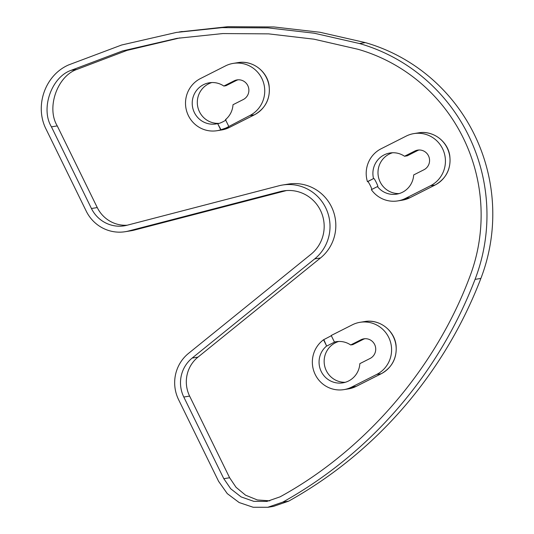 <?xml version="1.0" encoding="UTF-8"?>
<svg xmlns="http://www.w3.org/2000/svg" width="534" height="534" viewBox="0 0 534 534"><rect width="100%" height="100%" fill="white"/><g stroke="black" fill="none" stroke-linecap="round" stroke-linejoin="round"><path stroke-width="0.8" d="M220.716 129.842L225.995 128L249.799 115.551A27.695 27.101 -99.2 0 0 263.422 82.356A27.695 27.101 -99.2 0 0 233.231 63.392A27.695 27.101 -99.2 0 0 225.475 65.909L200.464 78.551A27.695 27.101 -99.2 0 0 186.833 111.74A27.695 27.101 -99.2 0 0 217.024 130.71A27.695 27.101 -99.2 0 0 220.716 129.842L217.652 123.594A20.846 20.399 -99.2 0 1 215.936 123.948A20.846 20.399 -99.2 0 1 192.487 106.613A20.846 20.399 -99.2 0 1 209.308 82.79A20.846 20.399 -99.2 0 1 223.839 86.047L234.106 80.861A10.42 10.199 80.8 0 1 248.383 87.055A10.42 10.199 80.8 0 1 243.257 99.544L232.998 104.731A20.846 20.399 -99.2 0 1 225.468 119.643L228.692 126.218M221.016 129.795L217.652 123.594M223.839 86.047L225.995 85.7L236.262 80.514L234.106 80.861M218.82 123.361A20.846 20.399 80.8 0 1 197.607 105.979A20.846 20.399 80.8 0 1 211.878 82.543M217.959 123.548C219.12 123.955 227.417 119.763 225.775 119.596M238.111 79.8A10.42 10.199 -99.2 0 0 236.262 80.514M367.432 181.653L373.526 178.576A20.846 20.399 -99.2 0 1 389.994 152.998A20.846 20.399 -99.2 0 1 404.525 156.248L414.791 151.069A10.42 10.199 80.8 0 1 429.069 157.256A10.42 10.199 80.8 0 1 423.943 169.752L413.683 174.938A20.846 20.399 -99.2 0 1 396.622 194.156A20.846 20.399 -99.2 0 1 377.451 186.58L371.35 189.663A27.695 27.101 -99.2 0 0 397.71 200.917A27.695 27.101 -99.2 0 0 405.466 198.401L430.484 185.759A27.695 27.101 -99.2 0 0 444.108 152.564A27.695 27.101 -99.2 0 0 413.917 133.593A27.695 27.101 -99.2 0 0 406.16 136.117L381.149 148.752A27.695 27.101 -99.2 0 0 367.432 181.653L367.732 181.607C368.44 181.346 372.605 189.844 371.657 189.617M367.732 181.607L373.526 178.576M404.525 156.248L407.288 155.808L417.408 150.641L414.791 151.069M399.138 193.582A20.846 20.399 80.8 0 1 378.259 176A20.846 20.399 80.8 0 1 392.563 152.751M377.451 186.58L377.752 186.533C378.586 186.827 374.421 178.329 373.833 178.523M419.03 149.994A10.42 10.199 -99.2 0 0 417.408 150.641M331.32 335.719L323.551 339.764A27.695 27.101 -99.2 0 0 314.439 372.765A27.695 27.101 -99.2 0 0 343.869 389.626A27.695 27.101 -99.2 0 0 351.626 387.11L376.637 374.467A27.695 27.101 -99.2 0 0 390.267 341.273A27.695 27.101 -99.2 0 0 360.076 322.302A27.695 27.101 -99.2 0 0 352.32 324.826L331.214 335.486L334.431 342.06A20.846 20.399 -99.2 0 1 336.146 341.707A20.846 20.399 -99.2 0 1 350.684 344.964L352.841 344.61L363.1 339.43L360.944 339.778L350.684 344.964M360.944 339.778A10.42 10.199 80.8 0 1 375.228 345.965A10.42 10.199 80.8 0 1 370.095 358.461L359.836 363.647A20.846 20.399 -99.2 0 1 342.775 382.865A20.846 20.399 -99.2 0 1 320.847 370.689A20.846 20.399 -99.2 0 1 326.614 346.012L323.551 339.764M334.825 342.007L334.431 342.06M345.298 382.291A20.846 20.399 80.8 0 1 324.418 364.709A20.846 20.399 80.8 0 1 338.723 341.46M326.614 346.012L323.858 339.717M334.731 342.014L326.915 345.959M364.949 338.716A10.42 10.199 -99.2 0 0 363.1 339.43M179.15 31.993L227.918 26.7L273.962 26.96L319.966 32.26L365.349 42.607A176.968 173.163 80.8 0 1 480.88 278.434C444.368 373.393 376.323 452.245 288.694 501.139L273.648 506.332M286.444 190.558A35.738 34.97 -99.2 0 0 286.171 190.631L134.394 230.067A37.714 36.906 80.8 0 1 131.057 230.768L125.236 231.703A37.714 36.906 80.8 0 1 86.234 211.144L46.231 129.482C34.183 106.213 44.989 75.08 68.699 64.894L121.625 45.01L176.434 32.42L222.104 27.634L268.141 27.895L314.146 33.195L359.529 43.541A176.968 173.163 80.8 0 1 475.06 279.369C438.548 374.327 370.503 453.186 282.873 502.08L267.828 507.273L253.149 507.253L239.165 502.547L227.27 493.616L218.593 481.321L178.59 399.659A37.714 36.906 80.8 0 1 188.529 353.381L311.042 254.231A35.738 34.97 -99.2 0 0 321.154 211.878A35.738 34.97 -99.2 0 0 283.514 190.905A35.738 34.97 -99.2 0 0 280.35 191.566L128.574 231.002A37.714 36.906 80.8 0 1 125.236 231.703M127.179 225.214A31.76 31.079 80.8 0 1 97.268 207.572L57.258 125.911C46.191 107.861 57.238 76.108 76.923 69.4L127.039 50.396L179.891 37.894M269.81 500.839L257.348 499.957L245.567 495.185L236.048 487.302L229.627 477.75L189.617 396.088A31.76 31.079 80.8 0 1 197.987 357.119L320.507 257.962A41.692 40.798 -99.2 0 0 332.302 208.56A41.692 40.798 -99.2 0 0 288.387 184.083L282.566 185.024A41.692 40.798 -99.2 0 0 278.875 185.799L127.099 225.235A31.76 31.079 80.8 0 1 124.288 225.822A31.76 31.079 80.8 0 1 91.447 208.514L51.438 126.852C40.37 108.802 51.418 77.05 71.102 70.334L122.613 50.91L176.981 38.355L222.705 33.569L268.642 33.869L313.992 39.182L357.987 49.275A171.007 167.336 80.8 0 1 469.626 277.159C435.384 368.594 364.542 450.689 280.05 496.854L266.913 501.413L253.797 501.346L241.088 496.894L230.721 488.777L223.806 478.691L183.796 397.029A31.76 31.079 80.8 0 1 192.173 358.06L314.686 258.903A41.692 40.798 -99.2 0 0 326.488 209.495A41.692 40.798 -99.2 0 0 282.566 185.024M229.52 127.386A5.954 1.175 -116.8 0 1 229.46 127.426L221.63 129.969A27.695 27.101 -99.2 0 0 229.386 127.452L225.995 128M254.478 114.79C265.805 108.195 270.658 98.309 269.036 85.133C266.806 70.728 251.988 60.002 237.844 62.645A27.695 27.101 -99.2 0 1 268.035 81.615A27.695 27.101 -99.2 0 1 254.404 114.81A5.954 1.175 63.2 0 0 254.478 114.79L229.46 127.426A5.954 1.175 -116.8 0 1 229.386 127.452L254.404 114.81L249.799 115.551M410.205 197.587A5.954 1.175 -116.8 0 1 410.145 197.633L402.316 200.177A27.695 27.101 -99.2 0 0 410.072 197.653L405.466 198.401M435.163 184.991C446.491 178.396 451.343 168.51 449.721 155.341C447.485 140.936 432.674 130.209 418.529 132.853A27.695 27.101 -99.2 0 1 448.714 151.823A27.695 27.101 -99.2 0 1 435.09 185.018A5.954 1.175 63.2 0 0 435.163 184.991L410.145 197.633A5.954 1.175 -116.8 0 1 410.072 197.653L435.09 185.018L430.484 185.759M351.626 387.11L356.231 386.362A5.954 1.175 63.2 0 0 356.298 386.342L348.475 388.885A27.695 27.101 -99.2 0 0 356.231 386.362L381.249 373.727A27.695 27.101 -99.2 0 0 394.873 340.532A27.695 27.101 -99.2 0 0 364.682 321.561L360.076 322.302M376.637 374.467L381.249 373.727A5.954 1.175 63.2 0 0 381.316 373.7L356.298 386.342A5.954 1.175 63.2 0 0 356.358 386.296M280.35 191.566L286.171 190.631M128.574 231.002L134.394 230.067M359.529 43.541L365.349 42.607M282.873 502.08L288.694 501.139M223.806 478.691L229.627 477.75M183.796 397.029L189.617 396.088M192.173 358.06L197.987 357.119M314.686 258.903L320.507 257.962M91.447 208.514L97.268 207.572M51.438 126.852L57.258 125.911M71.102 70.334L76.923 69.4M475.06 279.369L480.88 278.434M221.63 129.969L217.024 130.71M237.844 62.645L233.231 63.392M402.316 200.177L397.71 200.917M418.529 132.853L413.917 133.593M348.475 388.885L343.869 389.626M364.682 321.561C379.287 318.805 394.486 330.366 396.074 345.331C397.116 357.994 392.196 367.452 381.316 373.7M182.261 31.493L179.404 31.953M273.655 506.365L267.834 507.3"/></g></svg>
